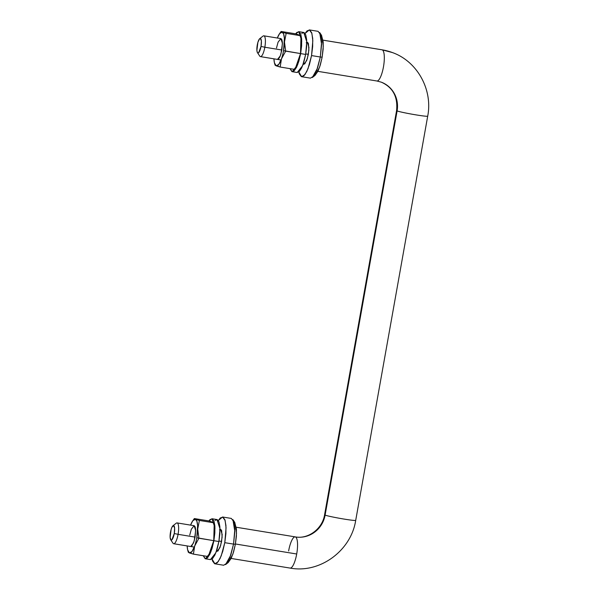 <?xml version="1.0" encoding="UTF-8"?>
<svg xmlns="http://www.w3.org/2000/svg" width="598" height="598" viewBox="0 0 598 598"><rect width="100%" height="100%" fill="white"/><g stroke="black" fill="none" stroke-linecap="round" stroke-linejoin="round"><path stroke-width="0.9" d="M315.056 75.393L319.646 67.081L322.15 57.169L320.319 57.012L317.501 68.165L312.335 77.508L315.056 75.393M311.543 55.577L307.992 68.74L304.958 74.6L301.676 76.716L298.798 71.992L299.351 73.98L301.347 76.626L303.978 75.722L306.841 71.401L309.495 64.33L311.543 55.577L320.319 57.012L311.543 55.577L312.672 46.48L312.709 38.422L311.655 32.636L309.652 29.99L307.028 30.894L305.1 33.451L309.323 29.9L311.879 33.324L312.821 40.709L311.543 55.577M301.676 76.716L310.444 78.144L313.726 76.028L316.761 70.175L320.319 57.012L321.589 42.137L320.648 34.759L318.099 31.335L309.323 29.9M306.767 42.338L307.305 42.256L308.957 47.354L308.359 54.381L306.677 60.6L303.694 64.36L303.208 64.106L304.778 63.889L307.387 58.514L308.889 50.083L308.404 43.542L307.462 42.294L306.221 42.72M320.319 57.012L322.15 57.169L323.294 45.956L321.589 35.409L319.683 32.539L321.597 44.401L320.319 57.012M314.982 75.445L317.964 71.237L320.326 64.95L322.15 57.169L323.159 49.081L323.189 41.92L321.5 35.282M281.12 31.455L282.189 32.165L279.61 33.593L277.323 38.018A17.125 4.582 99.3 0 1 279.445 33.824A17.125 4.582 99.3 0 1 282.189 32.165L283.631 34.079L284.394 38.257L283.557 50.651L300.517 53.566L295.001 69.458L300.517 53.566L300.996 35.775L300.517 53.566L285.687 51.136L281.479 58.821A17.125 4.582 -80.7 0 0 283.557 50.651A17.125 4.582 99.3 0 1 281.479 58.821L280.163 67.036L295.001 69.458L280.163 67.036L276.186 65.847L278.765 64.42L281.456 58.873A17.125 4.582 99.3 0 1 276.186 65.847A17.125 4.582 99.3 0 1 274.587 63.463A17.125 4.582 99.3 0 1 273.929 58.828L274.407 62.783L276.186 65.847L275.125 65.137L280.163 67.036L281.456 58.873L285.687 51.136L284.469 42.024L286.165 33.353L300.996 35.775L286.165 33.353L282.189 32.165A17.125 4.582 99.3 0 1 283.557 50.651L285.687 51.136L284.469 42.024L286.165 33.353L281.12 31.455L295.958 33.877L281.12 31.455L280.768 31.948M276.5 47.997L278.077 42.144L280.888 38.601L282.443 43.407L280.963 53.902L279.782 57.049L278.511 58.97L277.345 59.374M300.996 35.775L295.958 33.877L300.996 35.775M281.038 38.646L281.92 39.819L282.391 42.391L281.875 50.015L280.298 55.868L277.487 59.411M288.632 550.967A15.81 4.231 99.3 0 1 295.098 536.862M289.895 568.025A15.81 4.231 -80.7 0 0 296.698 553.995A15.81 4.231 -80.7 0 0 295.434 536.937A26.349 25.355 110.6 0 0 325.11 515.125L397.102 110.936A26.349 25.355 110.6 0 0 381.636 82.3A26.349 25.355 -69.4 0 1 397.102 110.936A15.81 0.815 10.1 0 0 413.285 114.42A15.81 0.815 10.1 0 0 427.607 116.236A15.81 0.815 -169.9 0 1 413.285 114.42A15.81 0.815 -169.9 0 1 397.102 110.936L325.11 515.125A15.81 0.815 10.1 0 0 341.286 518.608A15.81 0.815 10.1 0 0 355.608 520.424A15.81 0.815 -169.9 0 1 341.286 518.608A15.81 0.815 -169.9 0 1 325.11 515.125A26.349 25.355 -69.4 0 1 295.434 536.937A15.81 4.231 99.3 0 1 296.698 553.995L235.433 543.986L296.698 553.995A15.81 4.231 99.3 0 1 290.232 568.1M382.197 49.843A57.976 55.786 -69.4 0 1 393.155 52.848A57.976 55.786 110.6 0 0 382.197 49.843L323.01 40.171L382.197 49.843A15.81 4.231 99.3 0 1 383.572 66.266A15.81 4.231 99.3 0 1 377.002 81.007A15.81 4.231 -80.7 0 0 383.572 66.266A15.81 4.231 -80.7 0 0 382.197 49.843M173.084 543.335A10.54 2.818 -80.7 0 0 178.069 534.328L195.112 537.116L178.069 534.328A10.54 2.818 99.3 0 1 173.652 543.717M221.596 541.444L218.988 541.011L221.596 541.444M174.257 533.536A7.378 1.973 99.3 0 1 170.766 539.837A7.378 1.973 99.3 0 1 170.497 532.123A7.378 1.973 99.3 0 1 173.128 525.642A7.378 1.973 99.3 0 1 174.257 533.536L178.069 534.328L174.257 533.536L174.616 528.198L173.667 525.575L171.955 527.197L171.133 529.394L170.131 537.46L171.08 540.084L171.903 539.8L174.257 533.536M259.853 56.242A10.54 2.818 -80.7 0 0 264.832 47.235L281.875 50.015L264.832 47.235A10.54 2.818 99.3 0 1 260.414 56.616L281.053 59.994M308.359 54.343L305.75 53.917L308.359 54.343M261.02 46.435A7.378 1.973 99.3 0 1 257.529 52.744A7.378 1.973 99.3 0 1 257.26 45.022A7.378 1.973 99.3 0 1 259.891 38.541A7.378 1.973 99.3 0 1 261.02 46.435L264.832 47.235L261.02 46.435L261.386 41.098L260.429 38.474L259.614 38.758L257.895 42.301L256.893 50.359L257.222 52.161L257.85 52.983L258.665 52.706L261.02 46.435M263.875 35.828A10.54 2.818 99.3 0 1 264.832 47.235A10.54 2.818 -80.7 0 0 263.225 35.955M177.113 522.921A10.54 2.818 99.3 0 1 178.069 534.328A10.54 2.818 -80.7 0 0 176.462 523.056M300.652 53.611L297.61 64.876L292.205 71.693L289.985 68.635L291.921 71.618L294.171 70.841L296.623 67.148L298.895 61.101L300.652 53.611L305.66 54.433L300.652 53.611L301.616 45.829L301.646 38.937L300.742 33.981L299.03 31.716L296.78 32.494L295.666 33.832L298.746 31.642L301.743 40.888L300.652 53.611M292.205 71.693L297.213 72.515L302.618 65.698L305.66 54.433L306.752 41.703L303.762 32.464L298.746 31.642M296.937 72.44L299.187 71.663L301.631 67.97L303.904 61.915L305.66 54.433L306.625 46.651L306.662 39.752L305.75 34.796L304.046 32.539L301.796 33.309M213.882 540.712L210.84 551.969L205.443 558.794L203.223 555.736L205.159 558.711L207.409 557.941L209.853 554.249L212.133 548.194L213.882 540.712L218.898 541.526L213.882 540.712L214.846 532.923L214.884 526.031L213.972 521.075L212.268 518.817L210.018 519.587L208.904 520.933L211.984 518.743L214.974 527.982L213.882 540.712M205.443 558.794L210.451 559.608L215.856 552.791L218.898 541.526L219.989 528.804L216.999 519.557L211.984 518.743M210.167 559.534L212.417 558.756L214.869 555.064L217.141 549.016L218.898 541.526L219.862 533.745L219.892 526.853L218.988 521.897L217.276 519.632L215.026 520.41M194.357 518.556L195.419 519.258L192.84 520.694L190.56 525.119A17.125 4.582 99.3 0 1 192.676 520.918A17.125 4.582 99.3 0 1 195.419 519.258L196.862 521.172L197.632 525.358L196.787 537.744L213.755 540.659L208.231 556.551L213.755 540.659L214.234 522.869L213.755 540.659L198.917 538.237L194.716 545.914A17.125 4.582 -80.7 0 0 196.787 537.744A17.125 4.582 99.3 0 1 194.716 545.914L193.401 554.129L208.231 556.551L193.401 554.129L189.424 552.941L192.003 551.513L194.694 545.974A17.125 4.582 99.3 0 1 189.424 552.941A17.125 4.582 99.3 0 1 187.824 550.556A17.125 4.582 99.3 0 1 187.159 545.922L187.645 549.876L189.424 552.941L188.355 552.231L193.401 554.129L194.694 545.974L198.917 538.237L197.706 529.118L199.396 520.447L214.234 522.869L199.396 520.447L195.419 519.258A17.125 4.582 99.3 0 1 196.787 537.744L198.917 538.237L197.706 529.118L199.396 520.447L194.357 518.556L209.188 520.978L194.357 518.556L194.006 519.042M189.738 535.09L191.315 529.245L194.126 525.702L195.673 530.501L194.201 541.003L191.749 546.064L190.575 546.467M214.234 522.869L209.188 520.978L214.234 522.869M194.268 525.739L195.157 526.913L195.628 529.492L195.112 537.116L193.528 542.962L190.725 546.505M228.294 562.486L232.884 554.174L235.388 544.262L233.549 544.105L230.738 555.258L225.566 564.609L228.294 562.486M224.781 542.678L221.23 555.841L218.188 561.694L214.914 563.809L212.036 559.093L212.589 561.074L214.585 563.72L217.209 562.815L220.071 558.495L222.733 551.423L224.781 542.678L233.549 544.105L224.781 542.678L225.909 533.58L225.947 525.522L224.885 519.729L222.89 517.083L220.258 517.988L218.33 520.552L222.561 516.993L225.11 520.417L226.059 527.802L224.781 542.678M214.914 563.809L223.682 565.245L226.963 563.129L229.998 557.276L233.549 544.105L234.827 529.237L233.885 521.852L231.329 518.429L222.561 516.993M219.997 529.432L220.542 529.35L222.194 534.455L221.589 541.474L219.915 547.693L216.932 551.453L216.439 551.199L218.016 550.99L220.625 545.608L222.127 537.176L221.641 530.643L220.699 529.394L219.459 529.821M233.549 544.105L235.388 544.262L236.524 533.057L234.82 522.51L232.921 519.632L234.835 531.495L233.549 544.105M228.219 562.539L231.202 558.33L233.564 552.044L235.388 544.262L236.389 536.182L236.427 529.013L234.737 522.383M263.845 35.82L280.888 38.601M280.739 31.986L279.438 33.824M275.117 65.227L274.594 63.478M317.912 71.356L376.882 80.992L381.315 82.173C392.879 87.353 397.962 96.839 396.579 110.623L324.579 514.803C322.397 529.058 307.888 539.426 295.218 536.877L236.247 527.242M323.01 40.148L381.98 49.783L392.438 52.572C417.374 61.407 432.93 89.79 427.705 116.169L355.713 520.35C351.086 550.736 319.855 573.706 290.112 568.085L231.142 558.45M173.682 543.724L194.283 547.088M210.593 549.756L211.587 549.913M216.603 550.736L218.038 550.967M170.692 539.732L172.979 543.186M297.363 62.655L298.35 62.82M303.365 63.635L304.801 63.874M257.454 52.639L259.741 56.092M259.741 38.646L263.008 36.104M306.767 42.832L308.202 43.063M172.979 525.739L176.246 523.198M177.083 522.914L194.126 525.702M219.997 529.925L221.432 530.164M193.976 519.086L192.676 520.925M188.355 552.32L187.832 550.571"/></g></svg>
